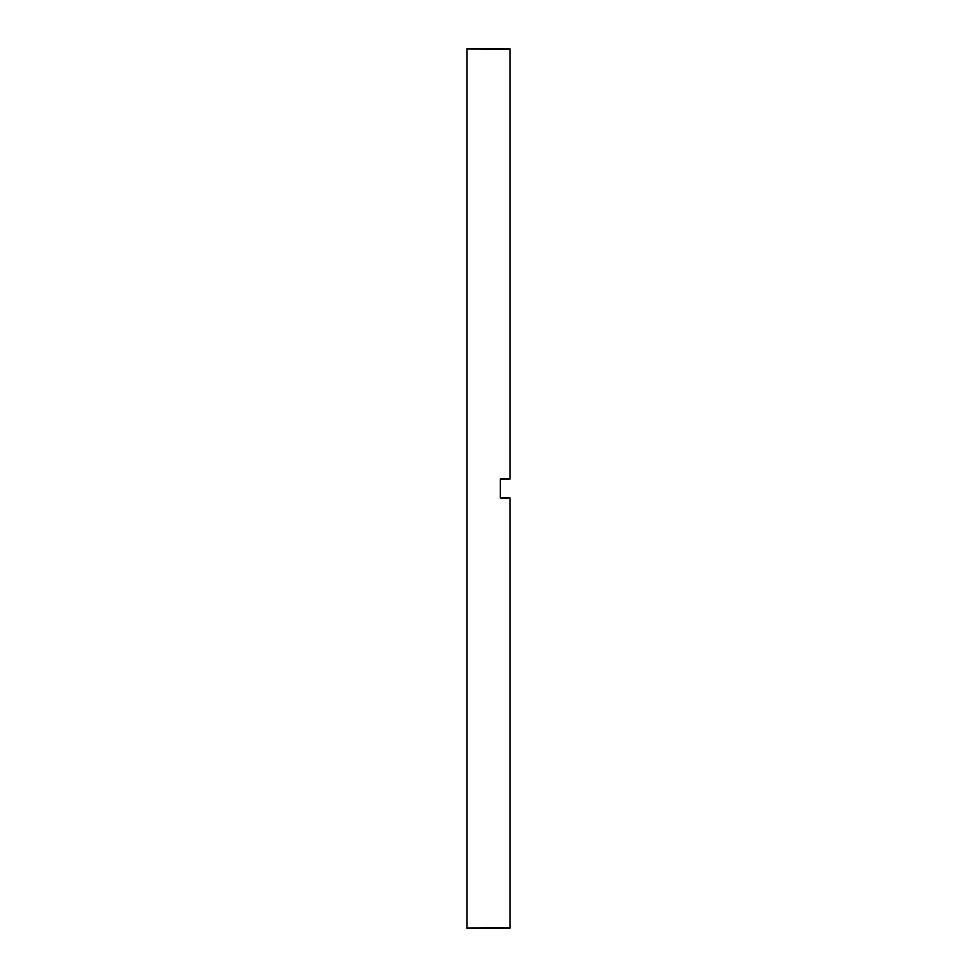 <?xml version="1.0" encoding="UTF-8"?>
<svg xmlns="http://www.w3.org/2000/svg" width="977" height="977" viewBox="0 0 977 977"><rect width="100%" height="100%" fill="white"/><g stroke="black" fill="none" stroke-linecap="round" stroke-linejoin="round"><path stroke-width="1.47" d="M500.444 488.5L500.444 498.062L510.006 498.062L510.006 928.04L466.994 928.15L466.994 48.85L510.006 48.96L510.006 478.938L500.444 478.938L500.444 488.5"/></g></svg>
